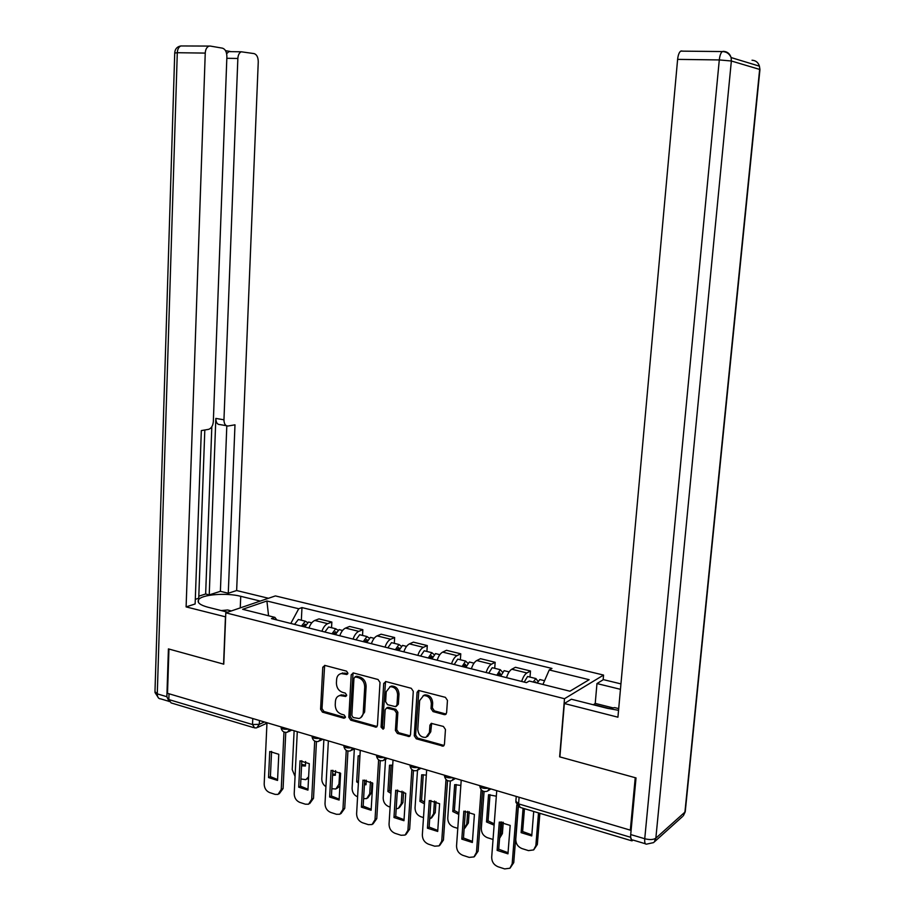 <?xml version="1.0" encoding="UTF-8"?>
<svg xmlns="http://www.w3.org/2000/svg" width="915" height="915" viewBox="0 0 915 915"><rect width="100%" height="100%" fill="white"/><g stroke="black" fill="none" stroke-linecap="round" stroke-linejoin="round"><path stroke-width="1.37" d="M347.906 673.2L346.556 671.152L324.916 665.422L322.778 667.229L320.582 709.239L322.457 712.133L343.949 718.241L345.47 717.005L344.132 714.97L341.329 714.169C337.406 712.602 335.382 709.502 335.233 704.859L335.428 701.348C335.736 698.099 337.235 696.155 339.923 695.514L345.698 696.452L346.682 695.16L345.344 693.124L342.53 692.346C338.596 690.814 336.56 687.714 336.411 683.048L336.606 679.513C336.949 676.128 338.539 674.149 341.364 673.566L346.865 674.504L347.906 673.2M444.21 714.615L445.216 714.626L446.6 712.774L447.458 700.387L445.399 697.344L418.567 690.425L417.08 692.312L414.266 735.797L416.279 738.817L443.192 746.137L444.438 744.352L445.456 729.507L443.409 726.453L431.262 723.365L429.913 725.195L429.432 732.526L425.99 737.353C421.117 737.65 418.372 734.951 417.778 729.255L419.642 700.593L423.553 695.572C428.266 695.572 430.862 698.294 431.342 703.738L431.022 708.553L433.058 711.584L444.21 714.615L446.177 713.975M564.498 698.717L559.637 756.842L635.239 777.704L630.321 830.145L167.514 693.33L168.955 649.044L223.763 664.176L225.799 612.821L564.498 698.717L603.557 675.076L275.404 595.917L225.799 612.821M380.011 682.453L378.044 679.502L353.419 672.971L351.211 674.801L348.832 717.246L350.754 720.174L376.134 727.162L377.449 725.366L380.011 682.453M385.981 681.595L411.27 688.297L413.283 691.305L410.492 734.734L409.211 736.529L397.385 733.441L395.406 730.456L396.492 712.991L394.502 710.006L386.519 708.016L385.124 709.857L384.026 727.951L383.111 729.209L381.075 727.116L383.717 683.436L385.981 681.595M603.145 679.788L603.557 675.076M519.102 797.274L518.588 803.873L630.675 837.294L631.945 840.874L633.008 840.062M630.321 830.145L631.19 829.413M253.432 727.562L171.105 702.914L168.829 699.575L252.517 724.531L259.288 724.337L264.446 721.981M169.012 693.776L168.829 699.575M321.908 631.27C323.35 627.278 325.282 624.739 327.707 623.664L314.794 620.462C312.358 621.537 310.414 624.053 308.961 628.022M314.794 620.462L318.969 618.883L331.859 622.063L331.55 627.736M327.707 623.664L331.859 622.063M362.523 635.433L362.855 629.703L349.644 626.443L345.538 628.079C343.148 629.177 341.226 631.739 339.785 635.765M353.064 639.093C354.494 635.044 356.404 632.471 358.783 631.35L362.855 629.703M394.296 643.337L394.651 637.538L381.098 634.198L377.083 635.879C374.727 637.012 372.828 639.619 371.399 643.702M385.021 647.122C386.45 643.016 388.337 640.386 390.671 639.242L394.651 637.538M426.893 651.446L427.282 645.578L413.374 642.147L409.44 643.886C407.141 645.052 405.276 647.706 403.847 651.857M417.835 655.369C419.253 651.194 421.106 648.518 423.393 647.34L427.282 645.578M460.359 659.772L460.771 653.825L446.497 650.302L442.654 652.109C440.412 653.31 438.571 656.009 437.153 660.218M451.518 663.832C452.925 659.601 454.755 656.867 456.974 655.655L460.771 653.825M494.718 668.316L495.164 662.3L480.501 658.686L476.761 660.55C474.576 661.785 472.769 664.542 471.362 668.819M486.117 672.525C487.523 668.225 489.308 665.445 491.469 664.187L495.164 662.3M530.014 677.1L530.494 671.004L515.431 667.287L511.794 669.22C509.666 670.501 507.905 673.303 506.51 677.638M521.664 681.446C523.06 677.089 524.798 674.252 526.914 672.96L530.494 671.004M276.822 619.947L274.889 617.362L242.669 609.299L266.906 600.995L298.725 608.761L290.798 623.458M542.938 684.466L549.24 669.952L551.951 668.442L301.973 607.594L298.725 608.761M549.24 669.952L589.146 679.696L569.931 691.214L529.293 681.046L526.422 682.647L271.469 618.597L274.889 617.362M301.344 620.221L301.973 607.594M266.906 600.995L268.564 615.784M346.373 674.469L347.734 673.863L344.966 673.097L340.735 673.692M339.431 695.617L341.329 694.851L346.545 695.755M324.642 665.377L322.011 708.565L323.887 711.458L345.355 717.554L343.949 718.241M353.064 672.914L350.239 716.559L352.161 719.487L377.072 726.499M355.5 676.906L353.956 678.175L351.852 715.484L353.201 717.532L358.954 718.481C361.505 717.749 362.935 715.816 363.244 712.694L364.719 687.096C364.582 682.361 362.512 679.239 358.508 677.706L355.5 676.906L356.907 676.265L355.844 676.494M360.739 717.68L364.628 712.007L363.244 712.694M356.907 676.265L359.904 677.066C363.907 678.598 365.977 681.721 366.114 686.444L364.628 712.007M387.171 707.684L388.761 707.364L395.875 709.319L397.853 712.293L396.767 729.735L398.746 732.721L410.126 735.854M385.535 681.538L382.459 726.407L383.9 728.5M397.625 694.794C397.167 689.533 394.685 686.833 390.179 686.719L386.222 691.729L385.615 701.725L387.594 704.699L395.589 706.677L396.996 704.836L397.625 694.794L398.986 694.119C398.528 688.869 396.058 686.181 391.551 686.056L389.744 686.81M396.321 706.311L398.357 704.15L396.996 704.836M398.986 694.119L398.357 704.15M423.119 695.686L424.892 694.885C429.593 694.897 432.189 697.607 432.681 703.052L432.36 707.855L434.396 710.875L445.536 713.906M427.499 736.552L430.759 731.794L429.432 732.526M431.651 723.308L430.759 731.794M418.876 690.39L415.616 735.065L417.617 738.073L444.061 745.473M304.752 626.958L308.561 622.017L310.036 622.383M305.633 761.52L305.404 766.015L301.561 765.832M294.127 730.765L292.217 769.606L295.065 776.446M300.898 778.974L305.839 779.649L308.63 776.766M303.105 626.546L304.924 624.213L305.747 624.499M301.47 626.135L305.278 621.194L307.486 622.486M294.538 624.396L298.359 619.478L299.846 619.844M301.641 764.368L305.45 765.215M308.549 778.253L307.04 779.008M271.572 751.398L270.405 776.618L277.588 779.569M285.766 732.446L283.078 788.536L279.247 793.774M268.541 777.567L277.542 780.438L278.778 754.292L269.742 751.512L268.541 777.567L270.405 776.618M266.974 722.736L264.183 784.029C264.344 788.192 266.139 791.04 269.593 792.573L275.141 794.38L278.023 794.426L281.225 789.508L283.078 788.536M283.97 732L281.225 789.508M335.336 634.644L339.088 629.612L340.529 629.966M328.062 746.697L326.655 772.775M335.576 770.67L335.325 775.257L332.58 775.28M323.876 739.56L321.794 778.837C321.806 782.222 323.178 784.83 325.912 786.671M331.848 788.707L335.885 788.993L338.985 784.201L339.637 772.58M333.563 634.198L335.359 631.819L336.274 632.231M331.962 633.798L335.725 628.765L337.932 630.172M324.859 632.013L328.634 627.004L330.086 627.37M332.648 773.987L335.37 774.422M339.9 786.088L337.029 788.353M366.698 642.524L370.403 637.4L371.81 637.744M359.961 755.756L358.177 755.87L356.678 781.856L358.383 783.023M366.275 780.209L366 784.738L364.41 784.83M354.345 748.836L352.103 788.295C352.218 792.424 354.048 795.272 357.593 796.816M363.598 798.704L366.709 798.566L369.729 793.797L370.449 781.673M364.799 642.044L366.572 639.631L367.567 640.203M363.244 641.655L366.949 636.543L369.157 638.064M355.946 639.825L359.675 634.724L361.093 635.079M359.835 755.756L358.497 780.987M364.467 783.72L366.057 783.869M372.028 782.645L371.421 792.813L367.773 797.937M358.394 780.895L356.678 781.856M225.639 616.87L186.111 606.897L205.246 53.093L177.293 52.715L157.277 693.867L166.862 696.715L168.417 648.895L223.58 664.118L225.445 616.939M227.629 612.192L207.797 607.183C200.156 605.089 197.045 602.665 198.486 599.874C201.254 594.521 226.234 592.497 240.737 596.306L260.249 601.075M268.484 598.273L236.642 590.541L228.27 593.24L234.983 424.823L228.121 426.001C225.456 426.035 224.072 423.977 223.958 419.802L237.854 58.468L226.817 58.297M198.807 596.168L205.646 593.995L209.226 594.887L220.389 591.319L228.27 593.24M195.295 599.336L198.738 598.238L204.811 429.993M168.383 701.164L160.731 698.877C158.489 698.843 157.334 697.173 157.277 693.867L154.978 691.66L174.731 53.036L177.293 52.715C177.533 49.204 178.711 46.951 180.827 45.956L210.37 46.082L222.459 48.163C225.307 49.124 226.783 51.961 226.886 56.661L213.332 421.552C212.932 425.75 211.376 428.334 208.666 429.329L201.323 430.588L195.135 603.969L186.111 606.897M236.642 590.541L258.259 61.831C258.179 57.268 256.806 54.534 254.13 53.608L241.251 51.789C239.238 52.75 238.106 54.98 237.854 58.468M226.645 53.699L228.853 51.629L230.328 51.492L225.536 50.68M208.757 46.242C206.664 47.248 205.486 49.536 205.246 53.093M166.862 696.715L169.161 701.599M209.226 594.887L215.837 418.407L223.958 419.802M205.646 593.995L211.822 426.733M220.389 591.319L226.806 425.91M226.302 425.681L220.012 424.594C217.347 424.64 215.951 422.57 215.837 418.407M593.446 704.813L595.23 703.406L596.969 683.562L603.397 679.639L620.942 683.894M596.969 683.562L620.45 689.315M645.361 843.756L632.62 839.947C631.087 840.267 630.458 838.472 630.71 834.56L636.028 777.922L559.877 756.911L564.349 703.509L571.372 699.22L606.942 708.221L618.54 710.326M564.349 703.509L617.922 717.188L677.615 59.384C678.095 55.094 679.113 52.349 680.691 51.126L681.847 50.92M595.23 703.406L612.947 707.867M608.955 708.439L593.469 704.527M221.19 610.568L227.652 609.985L231.369 610.923M608.246 708.542L614.731 707.615L618.7 708.61M301.824 760.708L300.543 786.191L307.989 789.222M316.453 741.642L313.502 798.303L309.705 803.564M298.702 787.175L307.943 790.114L309.293 763.67L300.017 760.823L298.702 787.175L300.543 786.191M297.284 731.691L294.207 793.694C294.356 797.903 296.197 800.797 299.731 802.364L305.416 804.205L308.549 804.216L311.683 799.31L313.502 798.303M314.703 741.081L311.683 799.31M332.843 770.258L331.447 796.016L339.179 799.115M347.94 751.055L344.726 808.334L340.963 813.618M329.64 797.034L339.122 800.053L340.609 773.289L331.081 770.373L329.64 797.034L331.447 796.016M328.371 740.887L325.008 803.599C325.145 807.876 327.021 810.804 330.647 812.406L336.48 814.293L339.877 814.247L342.942 809.375L344.726 808.334M346.236 750.369L342.942 809.375M398.883 650.611L402.531 645.384L403.904 645.727M392.707 765.226L389.527 765.215L387.903 791.498L390.957 793.374M397.739 790.137L397.099 794.495M385.535 759.336L383.179 797.983C383.293 802.192 385.169 805.086 388.818 806.653L390.11 807.053M396.195 808.769L398.334 808.368L401.262 803.633L402.051 791.143M396.858 650.096L398.597 647.637L399.649 648.438M395.326 649.719L398.986 644.503L401.182 646.184M387.846 647.831L391.517 642.65L392.901 642.993M391.151 765.1L389.573 790.514L391.071 791.555M403.595 791.898L402.92 802.615L399.295 807.773M389.573 790.514L387.903 791.498M431.914 658.903L435.506 653.585L436.832 653.916M426.321 775.108L421.678 774.799L419.928 801.391L424.411 803.839M417.503 770.293L415.044 807.934C415.147 812.2 417.08 815.128 420.82 816.729L423.496 817.564M429.695 818.788L430.805 818.399L433.607 813.721L434.465 801.025M429.753 658.365L431.468 655.849L432.566 656.959M428.266 657.988L431.869 652.681L434.053 654.557M420.591 656.055L424.205 650.782L425.544 651.114M423.256 774.696L421.563 800.373L424.514 802.203M435.975 801.574L435.22 812.68L431.628 817.861M421.563 800.373L419.928 801.391M465.827 667.424L469.349 662.014L470.642 662.334M460.851 785.436L454.675 784.635L452.776 811.536L458.781 814.43M450.329 781.101L447.755 818.136C447.835 822.448 449.803 825.421 453.646 827.057L457.797 828.361M464.134 828.67L466.787 824.083L467.714 811.319M463.528 666.841L465.209 664.29L466.318 665.834M462.086 666.486L465.621 661.076L467.782 663.181M454.206 664.507L457.752 659.12L459.056 659.452M456.208 784.532L454.378 810.484L458.895 812.955M469.189 811.685L468.366 823.008L464.797 828.212M454.378 810.484L452.776 811.536M364.685 780.06L363.163 806.104L371.181 809.272M380.263 760.685L376.763 818.628L373.023 823.935M361.391 807.144L371.124 810.244L372.737 783.171L362.969 780.163L361.391 807.144L363.163 806.104M360.27 750.311L356.61 813.778C356.736 818.09 358.657 821.075 362.374 822.711L368.356 824.655L372.05 824.529L375.013 819.691L376.763 818.628M378.616 759.862L375.013 819.691M397.373 790.125L395.715 816.443L404.03 819.703M413.443 770.533L409.646 829.184L405.94 834.526M393.976 817.53L403.973 820.709L405.722 793.316L395.692 790.228L393.976 817.53L395.715 816.443M393.027 759.999L389.047 824.209C389.161 828.59 391.117 831.609 394.937 833.279L401.079 835.281L405.093 835.063L407.93 830.294L409.646 829.184M411.853 769.572L407.93 830.294M430.931 800.465L429.135 827.069L437.77 830.408M447.538 780.621L443.42 840.039L439.726 845.403M427.442 828.189L437.702 831.449L439.6 803.725L429.295 800.556L427.442 828.189L429.135 827.069M426.665 769.938L422.341 834.926C422.444 839.352 424.457 842.429 428.369 844.133L434.682 846.192L439.063 845.86L441.739 841.171L443.42 840.039M446.005 779.5L441.739 841.171M500.665 676.174L504.119 670.661L505.366 670.97M496.319 796.199L488.541 794.735L486.506 821.956L494.123 825.158M498.206 675.556L499.865 672.948L500.94 675.19M484.069 791.544L481.313 828.613C481.393 832.982 483.406 836.001 487.34 837.671L493.036 839.467M499.59 838.106L500.86 834.72L501.832 822.036M496.822 675.213L500.288 669.7L502.415 672.09M488.724 673.177L492.201 667.687L493.471 668.007M490.028 794.632L488.061 820.869L494.226 823.82M503.273 822.23L502.392 833.599L499.567 838.323M498.526 674.584L500.94 675.167M488.061 820.869L486.506 821.956M465.403 811.079L463.47 837.991L472.437 841.4M482.56 790.926L478.11 851.179L474.428 856.6M461.812 839.135L472.357 842.486L474.405 814.43L463.825 811.17L461.812 839.135L463.47 837.991M461.217 780.163L456.539 845.94C456.631 850.424 458.69 853.535 462.716 855.285L469.201 857.389L473.993 856.909L476.475 852.357L478.11 851.179M481.107 789.656L476.475 852.357M537.139 683.013L539.839 679.536L541.04 679.845M523.071 808.277L521.127 832.65L531.741 835.933L533.72 811.468M518.347 806.607L515.774 839.364C515.831 843.79 517.89 846.844 521.939 848.56L528.47 850.618L533.617 849.921L535.847 845.632L538.512 812.897M534.772 682.418L535.469 681.858L536.419 682.83M533.193 682.018L535.904 678.564L537.974 681.32M524.181 682.087L527.589 676.494L528.813 676.803M524.455 808.7L522.637 831.529L531.832 834.88M539.884 813.309L537.334 844.488L533.777 849.795M522.637 831.529L521.127 832.65M500.825 821.99L498.732 849.2L508.054 852.711M518.176 806.481L513.75 862.628L510.078 868.106M497.131 850.39L507.962 853.832L510.181 825.421L499.304 822.082L497.131 850.39L498.732 849.2M496.742 790.663L491.687 857.252C491.767 861.793 493.871 864.961 498 866.745L504.668 868.907L509.918 868.232L512.171 863.84L513.75 862.628M516.792 805.028L512.171 863.84M259.46 720.517L259.288 724.337L256.783 727.825L254.644 727.928L252.517 724.531L252.78 718.538M491.469 664.187L476.761 660.55M456.974 655.655L442.654 652.109M423.393 647.34L409.44 643.886M390.671 639.242L377.083 635.879M358.783 631.35L345.538 628.079M526.914 672.96L511.794 669.22M281.122 726.922L281.122 727.105C281.42 728.923 283.925 729.598 288.614 729.129M289.746 729.461L287.31 732.252C283.867 732.755 281.809 731.268 281.111 727.791M312.106 736.072L312.095 736.209C312.415 738.108 314.966 738.817 319.758 738.336M343.891 745.473L343.891 745.553C344.223 747.532 346.831 748.276 351.715 747.784M376.534 755.127L376.534 755.149C376.877 757.208 379.542 757.986 384.54 757.494M410.034 765.02C410.458 767.17 413.203 767.971 418.247 767.456M444.438 775.199C444.999 777.407 447.812 778.23 452.879 777.693M479.803 785.653C480.501 787.929 483.394 788.776 488.473 788.215M320.868 738.668L318.466 741.459C314.943 742.019 312.816 740.521 312.084 736.941M352.813 748.115L350.445 750.895C346.842 751.547 344.646 750.014 343.88 746.32M385.615 757.803L383.305 760.571C379.599 761.326 377.335 759.782 376.511 755.95M419.299 767.765L417.08 770.499C413.26 771.368 410.915 769.824 410.034 765.832M453.909 778.002L451.793 780.678C447.858 781.707 445.411 780.14 444.461 775.989M489.491 788.513L487.501 791.132C483.44 792.344 480.89 790.777 479.849 786.431M516.243 796.427L515.866 801.197L518.588 803.873L520.155 807.407L631.11 840.622M344.966 673.097L343.56 673.714M346.533 695.777L345.161 696.418M343.766 694.988L342.347 695.64M323.887 711.458L322.457 712.133M322.011 708.565L320.582 709.239M324.207 666.623L322.778 667.229M376.591 726.43L375.207 727.139M352.161 719.487L350.754 720.174M350.239 716.559L348.832 717.246M352.618 674.161L351.211 674.801M366.114 686.444L364.719 687.096M359.904 677.066L358.508 677.706M409.543 735.786L408.193 736.518M398.746 732.721L397.385 733.441M396.767 729.735L395.406 730.456M397.853 712.293L396.492 712.991M395.875 709.319L394.502 710.006M388.761 707.364L387.388 708.05M382.459 726.407L381.075 727.116M385.089 682.784L383.717 683.436M434.396 710.875L433.058 711.584M432.36 707.855L431.022 708.553M432.681 703.052L431.342 703.738M431.251 724.474L429.913 725.195M443.375 745.393L442.059 746.148M417.617 738.073L416.279 738.817M415.616 735.065L414.266 735.797M418.429 691.637L417.08 692.312M303.437 625.666L305.038 626.066M333.895 633.294L335.611 633.729M340.037 783.617L338.985 784.201M365.131 641.129L366.972 641.598M371.421 792.813L369.729 793.797M240.256 607.892L240.737 596.306M174.731 52.853C175.028 48.964 177.064 46.665 180.827 45.956L181.216 45.956M630.71 834.56L644.743 838.735L719.293 59.932L731.36 60.996L655.849 838.174L684.923 812.12L759.656 69.426L731.36 60.996L731.108 57.565C729.884 53.676 727.311 51.595 723.41 51.343L722.312 51.56C720.791 52.795 719.785 55.586 719.293 59.932L677.615 59.384M752.038 60.218C755.79 60.47 758.249 62.449 759.416 66.166L759.942 69.529L759.416 66.166L731.108 57.565C729.415 53.699 726.487 51.686 722.312 51.56L680.691 51.126M759.919 69.837L685.232 811.777L683.333 815.825L685.358 810.473M682.43 816.638L654.214 842.017L655.849 838.174C653.413 839.787 649.707 839.97 644.743 838.735C644.48 842.658 645.098 844.454 646.596 844.122L653.619 842.601M397.179 649.17L399.157 649.661M402.92 802.615L401.262 803.633M430.073 657.416L432.189 657.954M435.22 812.68L433.607 813.721M463.848 665.891L466.101 666.452M468.366 823.008L466.787 824.083M502.392 833.599L500.86 834.72M537.334 844.488L535.847 845.632M288.454 731.703L291.851 730.09M319.598 740.887L322.858 739.251M351.543 750.311L354.677 748.664M384.357 759.988L387.354 758.318M418.041 769.927L420.923 768.245M452.651 780.152L455.407 778.436M488.221 790.663L490.852 788.913M515.843 802.169L519.125 807.041M266.951 723.17L257.916 727.311M342.782 672.937L341.364 673.566M341.329 694.851L339.923 695.514M376.774 726.83L376.134 727.162M356.404 676.231L355.009 676.871M409.829 736.198L409.211 736.529M387.891 707.329L386.519 708.016M391.551 686.056L390.179 686.719M424.892 694.885L423.553 695.572M443.764 745.805L443.192 746.137M445.937 714.238L445.216 714.626M308.561 622.017L311.775 622.806M298.359 619.478L305.278 621.194M339.088 629.612L342.565 630.469M328.634 627.004L335.725 628.765M370.403 637.4L374.155 638.327M359.675 634.724L366.949 636.543M198.395 602.333L198.486 599.874M154.978 692.483L158.661 698.179M241.251 51.789L228.853 51.629M402.531 645.384L406.569 646.39M391.517 642.65L398.986 644.503M435.506 653.585L439.841 654.671M424.205 650.782L431.869 652.681M469.349 662.014L474.016 663.169M457.752 659.12L465.621 661.076M504.119 670.661L509.117 671.896M492.201 667.687L500.288 669.7M539.839 679.536L544.562 680.714M527.589 676.494L535.904 678.564"/></g></svg>
